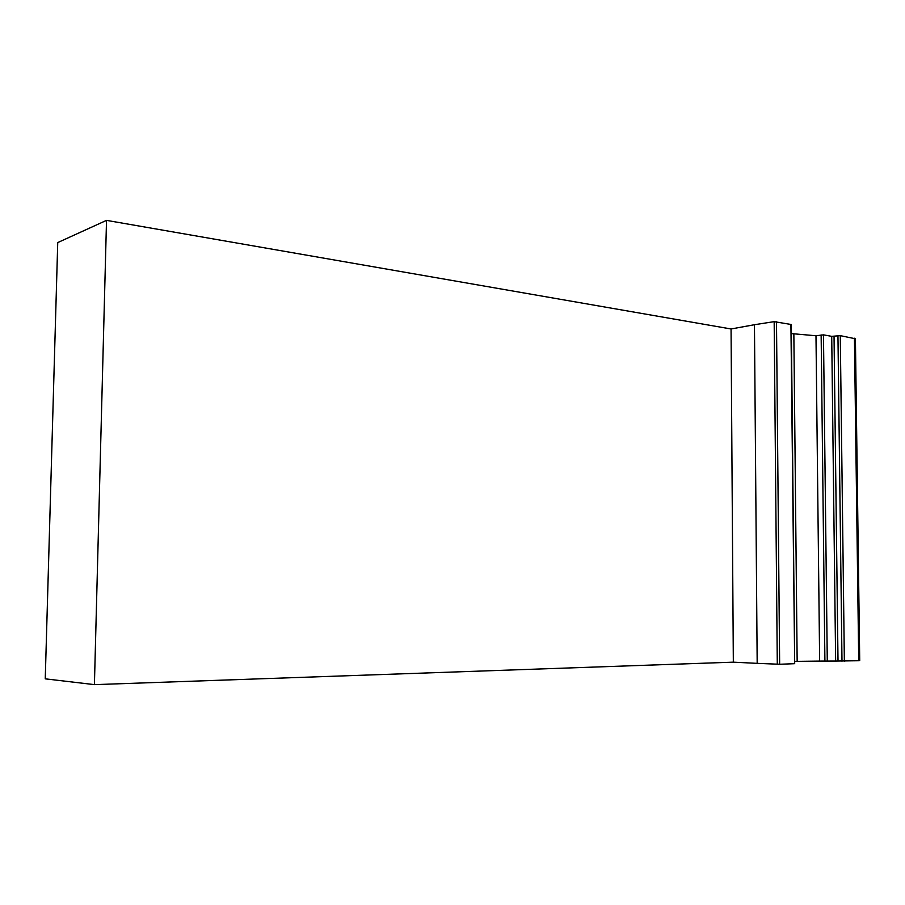 <?xml version="1.0" encoding="UTF-8"?>
<svg xmlns="http://www.w3.org/2000/svg" width="905" height="905" viewBox="0 0 905 905"><rect width="100%" height="100%" fill="white"/><g stroke="black" fill="none" stroke-linecap="round" stroke-linejoin="round"><path stroke-width="1.36" d="M94.414 684.633L106.519 220.368L57.739 242.574L45.25 678.841L94.414 684.633L733.333 662.166L757.18 663.354L754.453 324.725L774.171 321.648L791.298 324.51L794.692 663.648L790.913 324.284M757.18 663.354L779.646 664.259L794.296 663.704M791.389 333.594L815.982 335.755L823.471 334.861L831.718 336.343L840.281 335.642L855.417 338.775L859.716 660.605L858.721 660.729L854.433 338.221M794.669 661.442L797.158 661.351L793.855 334.036M797.158 661.351L819.647 661.08L815.982 335.755M819.647 661.08L835.643 661.035L831.718 336.343M858.721 660.729L835.643 661.035M733.333 662.166L731.059 328.979L754.453 324.725M106.519 220.368L731.059 328.979M779.646 664.259L776.49 321.637M824.908 661.317L821.14 334.884M827.283 661.34L823.471 334.861M838.007 661.057L834.037 336.321M841.989 661.238L837.951 335.676M844.365 661.261L840.281 335.642M777.293 664.236L774.171 321.648"/></g></svg>
